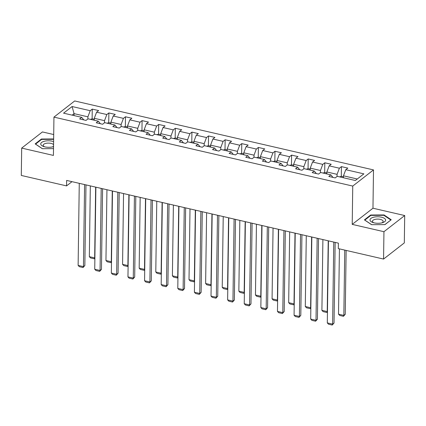 <?xml version="1.0" encoding="UTF-8"?>
<svg xmlns="http://www.w3.org/2000/svg" width="426" height="426" viewBox="0 0 426 426"><rect width="100%" height="100%" fill="white"/><g stroke="black" fill="none" stroke-linecap="round" stroke-linejoin="round"><path stroke-width="0.64" d="M53.708 134.536L42.435 131.938L21.683 148.094L21.3 175.453L66.557 185.896L71.994 181.662M373.501 169.915L74.704 100.957L53.948 117.118L352.749 186.071L373.501 169.915L372.968 208.218L352.217 224.374L383.948 231.701L404.7 215.54L372.968 208.218M404.7 215.54L404.317 242.9L383.565 259.061L383.948 231.701M83.8 119.898L81.68 117.342L79.635 118.939L86.02 120.414L88.07 118.817L98.294 121.176L96.244 122.773L102.634 124.248L104.679 122.651L114.903 125.01L112.858 126.607L119.248 128.082L121.293 126.485L131.517 128.844L129.467 130.441L135.857 131.916L137.907 130.319L148.126 132.678L146.081 134.275L152.471 135.75L154.516 134.153L164.74 136.512L162.689 138.109L169.079 139.579L171.13 137.987L181.348 140.346L179.303 141.943L185.693 143.413L187.738 141.821L197.962 144.18L195.917 145.772L202.302 147.247L204.352 145.655L214.576 148.014L212.526 149.606L218.916 151.081L220.966 149.489L231.185 151.848L229.14 153.44L235.53 154.915L237.575 153.323L247.799 155.682L245.749 157.274L252.139 158.749L254.189 157.157L264.408 159.516L262.363 161.108L268.753 162.583L270.798 160.991L281.022 163.35L278.977 164.942L285.361 166.417L287.412 164.825L297.636 167.184L295.585 168.776L301.975 170.251L304.02 168.659L314.244 171.018L312.199 172.61L318.589 174.085L320.634 172.493L330.858 174.852L328.808 176.444L335.198 177.919L337.248 176.327L355.348 180.502L363.873 173.861L345.774 169.686L347.818 168.094L341.428 166.619L341.295 176.385M81.68 117.342L63.575 113.167L72.1 106.527L90.206 110.707L92.25 109.109L92.117 118.875M341.428 166.619L339.384 168.211L329.16 165.852L331.21 164.26L324.82 162.785L322.77 164.377L312.546 162.018L314.596 160.426L308.206 158.951L306.161 160.543L295.937 158.184L297.982 156.592L291.597 155.117L289.547 156.709L279.323 154.35L281.373 152.758L274.983 151.283L272.933 152.875L262.714 150.516L264.759 148.924L258.369 147.449L256.324 149.041L246.1 146.682L248.15 145.09L241.76 143.615L239.71 145.207L229.492 142.848L231.536 141.256L225.146 139.781L223.102 141.373L212.878 139.014L214.922 137.422L208.538 135.947L206.488 137.539L196.264 135.18L198.314 133.588L191.924 132.113L189.879 133.705L179.655 131.346L181.7 129.754L175.31 128.279L173.265 129.877L163.041 127.512L165.091 125.92L158.701 124.445L156.651 126.043L146.432 123.684L148.477 122.086L142.087 120.611L140.042 122.209L129.818 119.85L131.863 118.252L125.478 116.777L123.428 118.375L113.204 116.016L115.254 114.418L108.864 112.943L106.819 114.541L96.596 112.182L98.64 110.584L92.25 109.109M383.565 259.061L338.308 248.614L338.382 243.145L66.632 180.427L66.557 185.896M94.263 120.249L94.29 118.306L104.514 120.664L104.482 122.805M100.414 123.732L98.294 121.176M96.596 112.182L94.29 118.306M106.819 114.541L104.514 120.664M110.877 124.083L110.904 122.14L121.122 124.498L121.096 126.639M117.022 127.566L114.903 125.01M113.204 116.016L110.904 122.14M123.428 118.375L121.122 124.498M127.486 127.917L127.512 125.974L137.736 128.332L137.704 130.473M133.636 131.4L131.517 128.844M129.818 119.85L127.512 125.974M140.042 122.209L137.736 128.332M144.1 131.751L144.126 129.808L154.35 132.166L154.319 134.307M150.25 135.234L148.126 132.678M146.432 123.684L144.126 129.808M156.651 126.043L154.35 132.166M160.708 135.585L160.735 133.642L170.959 136L170.933 138.141M166.859 139.068L164.74 136.512M163.041 127.512L160.735 133.642M173.265 129.877L170.959 136M177.322 139.419L177.349 137.476L187.573 139.834L187.541 141.975M183.473 142.902L181.348 140.346M179.655 131.346L177.349 137.476M189.879 133.705L187.573 139.834M193.931 143.248L193.963 141.304L204.182 143.668L204.155 145.809M200.082 146.736L197.962 144.18M196.264 135.18L193.963 141.304M206.488 137.539L204.182 143.668M210.545 147.082L210.572 145.138L220.796 147.497L220.764 149.643M216.696 150.57L214.576 148.014M212.878 139.014L210.572 145.138M223.102 141.373L220.796 147.497M227.159 150.916L227.186 148.972L237.404 151.331L237.378 153.477M233.31 154.404L231.185 151.848M229.492 142.848L227.186 148.972M239.71 145.207L237.404 151.331M243.768 154.75L243.794 152.806L254.018 155.165L253.987 157.311M249.918 158.238L247.799 155.682M246.1 146.682L243.794 152.806M256.324 149.041L254.018 155.165M260.382 158.584L260.408 156.64L270.632 158.999L270.601 161.145M266.532 162.072L264.408 159.516M262.714 150.516L260.408 156.64M272.933 152.875L270.632 158.999M276.991 162.418L277.017 160.474L287.241 162.833L287.215 164.979M283.141 165.906L281.022 163.35M279.323 154.35L277.017 160.474M289.547 156.709L287.241 162.833M293.605 166.252L293.631 164.308L303.855 166.667L303.823 168.813M299.755 169.74L297.636 167.184M295.937 158.184L293.631 164.308M306.161 160.543L303.855 166.667M310.219 170.086L310.245 168.142L320.464 170.501L320.437 172.647M316.364 173.574L314.244 171.018M312.546 162.018L310.245 168.142M322.77 164.377L320.464 170.501M326.827 173.92L326.854 171.976L337.078 174.335L337.046 176.481M332.978 177.408L330.858 174.852M329.16 165.852L326.854 171.976M339.384 168.211L337.078 174.335M343.441 177.754L343.468 175.81L357.281 179M345.774 169.686L343.468 175.81M21.683 148.094L53.415 155.421L53.948 117.118M352.217 224.374L352.749 186.071M74.028 115.579L74.06 113.635L72.127 115.137M87.873 118.971L87.9 116.831L74.06 113.635L72.1 106.527M90.206 110.707L87.9 116.831M324.82 162.785L324.681 172.551M308.206 158.951L308.067 168.717M291.597 155.117L291.459 164.883M274.983 151.283L274.845 161.049M258.369 147.449L258.236 157.215M241.76 143.615L241.622 153.381M225.146 139.781L225.013 149.547M208.538 135.947L208.399 145.713M191.924 132.113L191.785 141.879M175.31 128.279L175.177 138.045M158.701 124.445L158.563 134.211M142.087 120.611L141.954 130.377M125.478 116.777L125.34 126.543M108.864 112.943L108.726 122.709M384.066 214.944L370.668 215.008L364.416 219.875L371.568 224.678L384.971 224.614L391.217 219.747L384.066 214.944L384.06 215.444M53.644 138.961L41.413 139.02L35.161 143.887L42.312 148.69L53.511 148.637M370.657 215.551L370.668 215.008M41.407 139.563L41.413 139.02M333.771 242.075L332.621 324.133L334.027 323.041L335.15 242.394M328.446 240.85L327.301 322.903L332.621 324.133L332.227 325.043L328.499 324.186L327.301 322.903M334.027 323.041L332.227 325.043M344.751 250.099L343.841 315.4L338.516 314.17L339.426 248.875M345.241 314.308L343.441 316.31L343.841 315.4L345.241 314.308L346.136 250.419M343.452 176.785L341.482 176.327L339.602 176.87M343.441 316.31L339.714 315.448L338.516 314.17M373.645 217.228A7.822 3.254 0.8 0 0 373.011 222.542A7.822 3.254 0.8 0 0 381.989 222.83A7.822 3.254 0.8 0 0 382.548 222.676A7.822 3.254 0.8 0 0 384.247 218.25A7.822 3.254 0.8 0 0 373.645 217.228M381.68 222.905A5.357 2.231 0.8 0 0 383.155 221.398A5.357 2.231 0.8 0 0 380.397 219.406A5.357 2.231 0.8 0 0 374.944 219.406A5.357 2.231 0.8 0 0 372.441 221.248A5.357 2.231 0.8 0 0 373.874 222.798M390.796 220.077L384.832 224.614M371.658 224.678L364.832 220.088L370.886 215.375L383.869 215.316L390.802 219.97M53.607 141.613A7.822 3.254 0.8 0 0 52.206 141.203A7.822 3.254 0.8 0 0 41.988 142.204A7.822 3.254 0.8 0 0 43.756 146.555A7.822 3.254 0.8 0 0 44.916 146.879A7.822 3.254 0.8 0 0 53.293 146.693A7.822 3.254 0.8 0 0 53.538 146.613M52.425 146.917A5.357 2.231 0.8 0 0 53.543 146.193M53.564 144.622A5.357 2.231 0.8 0 0 51.04 143.397A5.357 2.231 0.8 0 0 43.186 145.266A5.357 2.231 0.8 0 0 44.618 146.81M42.403 148.69L35.576 144.105L41.631 139.387L53.639 139.334M317.157 238.246L316.012 320.299L317.413 319.207L318.541 238.56M311.832 237.016L310.687 319.069L316.012 320.299L315.613 321.209L311.885 320.352L310.687 319.069M317.413 319.207L315.613 321.209M300.543 234.412L299.398 316.465L300.804 315.373L301.928 234.731M295.223 233.182L294.073 315.235L299.398 316.465L299.004 317.375L295.277 316.518L294.073 315.235M300.804 315.373L299.004 317.375M328.217 240.796L327.227 311.566L321.907 310.336L322.892 239.566M327.45 311.965L326.833 312.476L327.461 311.385M326.843 172.951L324.868 172.498L322.993 173.036M326.833 312.476L323.105 311.614L321.907 310.336M311.603 236.962L310.618 307.732L305.293 306.502L306.283 235.732M310.842 308.131L310.219 308.642L310.847 307.551M310.229 169.117L308.259 168.664L306.379 169.202M310.219 308.642L306.491 307.78L305.293 306.502M283.934 230.578L282.789 312.631L284.19 311.539L285.313 230.897M278.609 229.348L277.464 311.401L282.789 312.631L282.39 313.541L278.663 312.684L277.464 311.401M284.19 311.539L282.39 313.541M267.32 226.744L266.175 308.797L267.576 307.705L268.705 227.063M261.995 225.514L260.85 307.567L266.175 308.797L265.776 309.707L262.049 308.85L260.85 307.567M267.576 307.705L265.776 309.707M250.712 222.91L249.561 304.963L250.967 303.871L252.091 223.229M245.387 221.68L244.242 303.738L249.561 304.963L249.167 305.873L245.44 305.016L244.242 303.738M250.967 303.871L249.167 305.873M294.994 233.129L294.004 303.898L288.679 302.668L289.669 231.898M294.228 304.297L293.61 304.808L294.238 303.717M293.62 165.283L291.645 164.83L289.771 165.368M293.61 304.808L289.882 303.946L288.679 302.668M278.38 229.294L277.395 300.064L272.07 298.834L273.055 228.064M277.614 300.463L276.996 300.974L277.624 299.883M277.007 161.449L275.036 160.996L273.157 161.534M276.996 300.974L273.268 300.112L272.07 298.834M261.772 225.46L260.781 296.23L255.456 295L256.447 224.23M261.005 296.629L260.382 297.14L261.01 296.049M260.392 157.615L258.422 157.162L256.543 157.7M260.382 297.14L256.66 296.278L255.456 295M234.098 219.076L232.953 301.129L234.353 300.037L235.482 219.395M228.773 217.846L227.628 299.904L232.953 301.129L232.553 302.039L228.826 301.182L227.628 299.904M234.353 300.037L232.553 302.039M245.158 221.626L244.173 292.396L238.848 291.166L239.833 220.396M244.391 292.795L243.773 293.306L244.402 292.215M243.784 153.781L241.814 153.328L239.934 153.866M243.773 293.306L240.046 292.444L238.848 291.166M217.484 215.242L216.339 297.295L217.745 296.203L218.868 215.561M212.164 214.012L211.014 296.07L216.339 297.295L215.945 298.205L212.217 297.348L211.014 296.07M217.745 296.203L215.945 298.205M228.549 217.792L227.559 288.562L222.234 287.332L223.224 216.562M227.782 288.961L227.159 289.472L227.788 288.381M227.17 149.947L225.2 149.494L223.32 150.032M227.159 289.472L223.432 288.615L222.234 287.332M200.875 211.408L199.73 293.461L201.131 292.369L202.259 211.727M195.55 210.178L194.405 292.236L199.73 293.461L199.331 294.371L195.603 293.514L194.405 292.236M201.131 292.369L199.331 294.371M211.935 213.958L210.945 284.728L205.625 283.498L206.61 212.728M211.168 285.127L210.55 285.638L211.179 284.547M210.561 146.113L208.586 145.66L206.711 146.198M210.55 285.638L206.823 284.781L205.625 283.498M184.261 207.574L183.116 289.632L184.517 288.535L185.645 207.893M178.936 206.344L177.791 288.402L183.116 289.632L182.717 290.543L178.995 289.68L177.791 288.402M184.517 288.535L182.717 290.543M195.321 210.125L194.336 280.894L189.011 279.664L189.996 208.9M194.56 281.293L193.936 281.804L194.565 280.713M193.947 142.279L191.977 141.826L190.097 142.364M193.936 281.804L190.209 280.947L189.011 279.664M167.652 203.74L166.507 285.798L167.908 284.706L169.031 204.059M162.327 202.51L161.182 284.568L166.507 285.798L166.108 286.709L162.381 285.846L161.182 284.568M167.908 284.706L166.108 286.709M178.712 206.29L177.722 277.06L172.397 275.83L173.387 205.066M177.946 277.459L177.322 277.97L177.951 276.879M177.333 138.445L175.363 137.992L173.483 138.53M177.322 277.97L173.6 277.113L172.397 275.83M151.038 199.906L149.893 281.964L151.294 280.872L152.423 200.225M145.713 198.676L144.568 280.734L149.893 281.964L149.494 282.875L145.767 282.012L144.568 280.734M151.294 280.872L149.494 282.875M162.098 202.456L161.113 273.226L155.788 271.996L156.773 201.232M161.332 273.625L160.714 274.136L161.342 273.05M160.724 134.611L158.754 134.158L156.875 134.696M160.714 274.136L156.986 273.279L155.788 271.996M134.43 196.072L133.279 278.13L134.685 277.038L135.809 196.391M129.105 194.842L127.96 276.9L133.279 278.13L132.885 279.041L129.158 278.178L127.96 276.9M134.685 277.038L132.885 279.041M145.49 198.623L144.499 269.392L139.174 268.167L140.165 197.398M144.723 269.791L144.1 270.302L144.728 269.216M144.11 130.782L142.14 130.324L140.26 130.862M144.1 270.302L140.372 269.445L139.174 268.167M117.816 192.238L116.671 274.296L118.071 273.204L119.2 192.557M112.491 191.008L111.346 273.066L116.671 274.296L116.271 275.207L112.544 274.344L111.346 273.066M118.071 273.204L116.271 275.207M128.876 194.788L127.885 265.558L122.566 264.333L123.551 193.564M128.109 265.957L127.491 266.468L128.119 265.382M127.502 126.948L125.526 126.49L123.652 127.028M127.491 266.468L123.764 265.611L122.566 264.333M101.202 188.404L100.057 270.462L101.463 269.37L102.586 188.723M95.882 187.174L94.732 269.232L100.057 270.462L99.663 271.373L95.935 270.51L94.732 269.232M101.463 269.37L99.663 271.373M112.262 190.96L111.277 261.724L105.952 260.499L106.942 189.73M111.5 262.123L110.877 262.634L111.505 261.548M110.888 123.114L108.918 122.656L107.038 123.194M110.877 262.634L107.15 261.777L105.952 260.499M84.593 184.57L83.448 266.628L84.849 265.536L85.972 184.889M79.268 183.34L78.123 265.398L83.448 266.628L83.049 267.539L79.321 266.676L78.123 265.398M84.849 265.536L83.049 267.539M95.653 187.126L94.663 257.89L89.338 256.665L90.328 185.896M94.886 258.289L94.268 258.8L94.897 257.714M94.274 119.28L92.304 118.822L90.424 119.365M94.268 258.8L90.541 257.943L89.338 256.665"/></g></svg>
